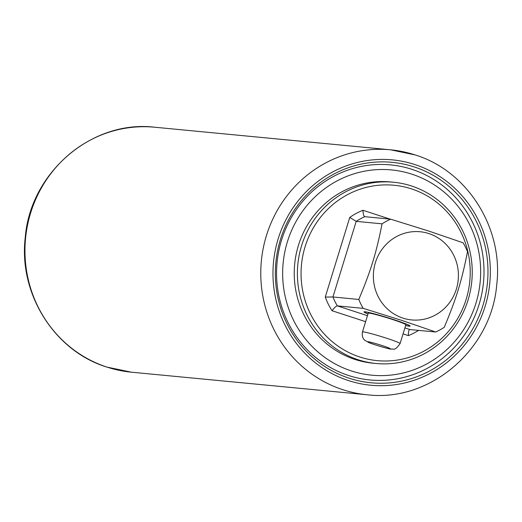 <?xml version="1.0" encoding="UTF-8"?>
<svg xmlns="http://www.w3.org/2000/svg" width="522" height="522" viewBox="0 0 522 522"><rect width="100%" height="100%" fill="white"/><g stroke="black" fill="none" stroke-linecap="round" stroke-linejoin="round"><path stroke-width="0.78" d="M402.893 318.1A44.292 42.51 -84.5 0 1 375.396 262.631A44.292 42.51 -84.5 0 1 428.895 233.582A44.292 42.51 -84.5 0 1 456.385 289.044A44.292 42.51 -84.5 0 1 402.893 318.1M363.208 308.352A61.27 58.81 95.5 0 1 358.797 299.452C370.92 270.546 376.231 253.255 382.058 223.834A61.27 58.81 95.5 0 1 390.645 219.175L429.214 231.213L463.099 242.802A61.27 58.81 95.5 0 1 467.51 251.702C461.663 281.214 456.332 298.499 444.248 327.32A61.27 58.81 95.5 0 1 435.661 331.985L401.777 320.391L363.208 308.352L337.349 305.872C336.194 306.003 334.419 307.621 332.038 310.72L365.622 321.676M390.645 219.175L364.682 216.676M382.058 223.834L356.2 221.361L349.766 217.426L325.265 297.07A67.175 64.48 95.5 0 0 332.038 310.72M358.797 299.452L332.938 296.972L325.265 297.07M435.661 331.985L409.574 329.545M405.62 325.552A24.116 1.416 -162.9 0 0 409.091 326.172A24.116 1.416 -162.9 0 0 393.784 319.627A24.116 1.416 -162.9 0 0 365.002 311.791A24.116 1.416 -162.9 0 0 367.99 313.976M367.462 315.699L337.349 305.872A61.27 58.81 95.5 0 1 332.938 296.972L356.2 221.361A61.27 58.81 95.5 0 1 364.787 216.695C363.782 216.317 363.168 214.177 362.94 210.275A67.175 64.48 95.5 0 0 349.766 217.426M404.896 327.907L409.803 329.506C408.843 329.695 408.361 331.731 408.348 335.613A67.175 64.48 95.5 0 0 418.67 330.354M466.179 299.21A88.094 84.551 95.5 0 0 411.499 188.892A88.094 84.551 95.5 0 0 305.109 246.678A88.094 84.551 95.5 0 0 359.782 356.996A88.094 84.551 95.5 0 0 466.179 299.21M468.051 300.013A91.043 87.389 95.5 0 0 393.497 182.23A91.043 87.389 95.5 0 0 301.579 245.718A91.043 87.389 95.5 0 0 376.134 363.495A91.043 87.389 95.5 0 0 468.051 300.013M376.134 363.495L372.969 363.188A91.043 87.389 -84.5 0 1 298.421 245.412A91.043 87.389 -84.5 0 1 390.339 181.93L393.497 182.23M411.917 174.185A103.102 98.958 -84.5 0 1 475.914 303.302A103.102 98.958 -84.5 0 1 351.391 370.933A103.102 98.958 -84.5 0 1 287.394 241.816A103.102 98.958 -84.5 0 1 411.917 174.185M411.988 169.356A108.021 103.682 -84.5 0 1 479.039 304.639A108.021 103.682 -84.5 0 1 348.572 375.501A108.021 103.682 -84.5 0 1 281.521 240.218A108.021 103.682 -84.5 0 1 411.988 169.356M349.153 378.215A110.729 106.279 95.5 0 0 482.889 305.579A110.729 106.279 95.5 0 0 414.155 166.91A110.729 106.279 95.5 0 0 280.425 239.546A110.729 106.279 95.5 0 0 349.153 378.215M368.01 313.924A23.62 1.39 17.1 0 1 365.452 311.941A23.62 1.39 17.1 0 1 393.647 319.614A23.62 1.39 17.1 0 1 408.648 326.028A23.62 1.39 17.1 0 1 405.64 325.506M368.232 313.193A19.686 1.155 17.1 0 1 369.054 313.109A19.686 1.155 -162.9 0 1 389.999 318.688A19.686 1.155 -162.9 0 1 405.862 324.769L400.087 343.554A19.686 1.155 -162.9 0 0 384.218 337.473A19.686 1.155 -162.9 0 0 363.273 331.894A19.686 1.155 -162.9 0 0 362.457 331.979L368.232 313.193M390.051 219.116L362.94 210.275M403.056 333.884L408.348 335.613M154.832 127.231C92.218 119.584 30.446 172.273 25.265 237.288C18.355 293.566 54.327 351.019 106.821 367.064L131.361 372.179A123.035 118.089 -84.5 0 1 106.984 367.096A123.035 118.089 -84.5 0 1 27.438 225.595A123.035 118.089 -84.5 0 1 154.832 127.231L390.639 149.821A123.035 118.089 -84.5 0 1 415.016 154.904M367.168 394.769A123.035 118.089 -84.5 0 1 342.791 389.686A123.035 118.089 -84.5 0 1 263.245 248.191A123.035 118.089 -84.5 0 1 390.639 149.821L415.179 154.936C467.673 170.981 503.645 228.434 496.735 284.712C491.554 349.727 429.782 402.416 367.168 394.769L131.361 372.179M414.879 164.56A113.189 108.641 -84.5 0 1 485.134 306.31A113.189 108.641 -84.5 0 1 348.428 380.558A113.189 108.641 -84.5 0 1 278.174 238.808A113.189 108.641 -84.5 0 1 414.879 164.56M368.16 341.753A11.81 0.692 -162.9 0 0 375.657 344.964A11.81 0.692 -162.9 0 0 389.758 348.8A11.81 0.692 -162.9 0 0 382.261 345.59A11.81 0.692 -162.9 0 0 368.16 341.753M362.457 331.979C361.374 338.236 365.113 340.553 364.767 340.246L368.578 342.445C371.54 343.978 391.343 349.812 391.317 349.127C393.49 348.324 394.332 351.821 400.087 343.554"/></g></svg>
